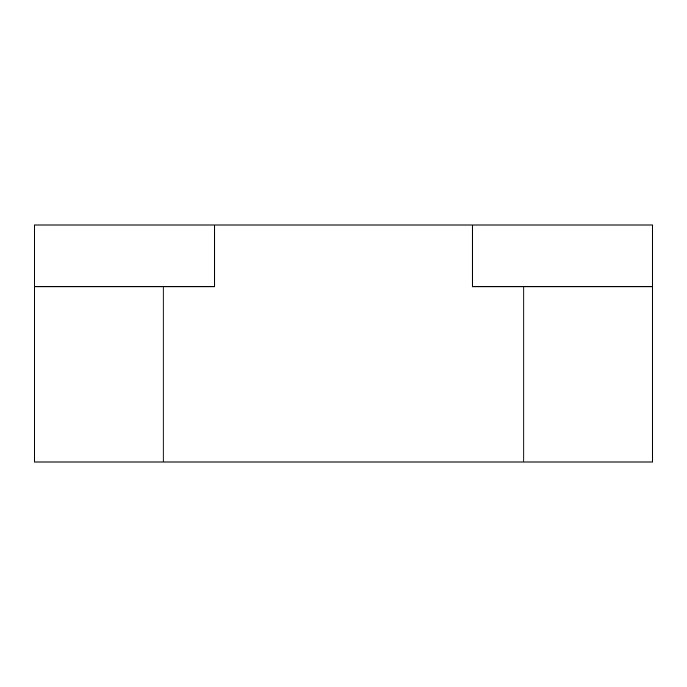 <?xml version="1.0" encoding="UTF-8"?>
<svg xmlns="http://www.w3.org/2000/svg" width="687" height="687" viewBox="0 0 687 687"><rect width="100%" height="100%" fill="white"/><g stroke="black" fill="none" stroke-linecap="round" stroke-linejoin="round"><path stroke-width="1.03" d="M523.837 286.822L652.65 286.822L652.65 224.993L472.312 224.993L472.312 286.822L523.837 286.822L523.837 462.007L34.35 462.007L34.35 286.822L214.688 286.822L214.688 224.993L472.312 224.993M34.35 286.822L34.35 224.993L214.688 224.993M652.65 286.822L652.65 462.007L523.837 462.007M163.162 286.822L163.162 462.007"/></g></svg>
